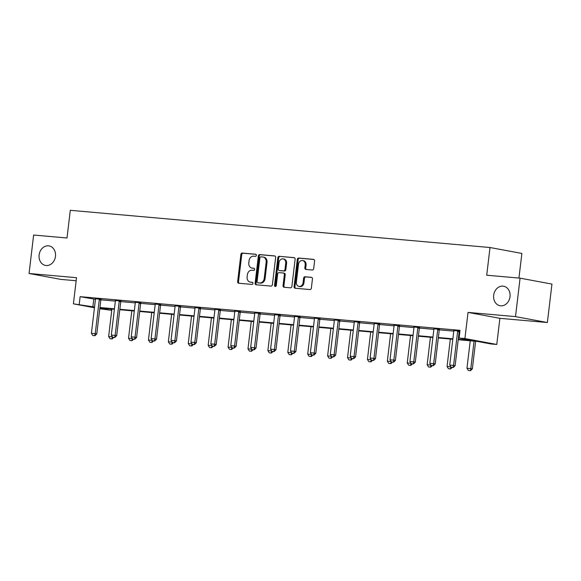 <?xml version="1.0" encoding="UTF-8"?>
<svg xmlns="http://www.w3.org/2000/svg" width="581" height="581" viewBox="0 0 581 581"><rect width="100%" height="100%" fill="white"/><g stroke="black" fill="none" stroke-linecap="round" stroke-linejoin="round"><path stroke-width="0.87" d="M493.676 295.25A9.921 8.185 -79.5 0 0 500.03 305.729A9.921 8.185 -79.5 0 0 510.009 296.702A9.921 8.185 -79.5 0 0 503.654 286.222A9.921 8.185 -79.5 0 0 493.676 295.25M39.123 254.95A9.921 8.185 -79.5 0 0 45.485 265.43A9.921 8.185 -79.5 0 0 55.464 256.395A9.921 8.185 -79.5 0 0 49.102 245.916A9.921 8.185 -79.5 0 0 39.123 254.95M256.374 255.364A1.068 0.879 -79.5 0 0 255.625 254.224L242.313 253.047A1.525 1.256 -79.5 0 0 240.883 254.442L237.644 281.618A1.525 1.256 -79.5 0 0 238.718 283.237L252.023 284.421A1.068 0.879 -79.5 0 0 252.277 282.308L250.556 282.155A4.873 4.016 -79.5 0 1 250.244 282.112A4.873 4.016 -79.5 0 1 247.121 276.97L247.39 274.704A4.873 4.016 -79.5 0 1 251.972 270.23L253.701 270.383A1.068 0.879 -79.5 0 0 253.948 268.269L252.227 268.11A4.873 4.016 -79.5 0 1 251.914 268.073A4.873 4.016 -79.5 0 1 248.799 262.924L249.067 260.666A4.873 4.016 -79.5 0 1 253.65 256.185L255.371 256.337A1.068 0.879 -79.5 0 0 256.374 255.364M547.367 322.528L515.5 316.616L468.032 312.404L499.892 318.323L547.367 322.528L551.95 284.08L520.082 278.168L486.718 275.205L490.015 247.521L70.308 210.307L67.004 237.992L33.633 235.036L29.05 273.484L60.918 279.396L76.155 280.746M520.082 278.168L515.5 316.616M312.258 270.005A1.525 1.256 -79.5 0 0 313.689 268.604L314.597 260.978A1.525 1.256 -79.5 0 0 313.522 259.358L298.743 258.051A1.525 1.256 -79.5 0 0 297.312 259.446L294.073 286.622A1.525 1.256 -79.5 0 0 295.141 288.241L309.927 289.556A1.525 1.256 -79.5 0 0 311.358 288.154L312.455 278.945A1.525 1.256 -79.5 0 0 311.38 277.326L305.054 276.767A1.525 1.256 -79.5 0 0 303.623 278.161L303.079 282.729A4.074 3.363 -79.5 0 1 298.983 286.433A4.074 3.363 -79.5 0 1 296.375 282.134L298.511 264.246A4.074 3.363 -79.5 0 1 302.607 260.542A4.074 3.363 -79.5 0 1 305.214 264.842L304.858 267.819A1.525 1.256 -79.5 0 0 305.933 269.439L312.258 270.005M94.456 307.748L73.402 303.841L76.518 277.696L29.05 273.484M73.402 303.841L94.543 307.037M458.271 339.289L472.752 340.568L459.106 338.04L460.021 330.349L80.127 296.666L79.212 304.357M459.106 338.04L464.909 338.549L496.777 344.468L490.967 343.952L477.321 341.417L458.213 339.725M468.032 312.404L464.909 338.549M275.641 257.528A1.525 1.256 -79.5 0 0 274.566 255.909L259.787 254.594A1.525 1.256 -79.5 0 0 258.356 255.996L255.117 283.165A1.525 1.256 -79.5 0 0 256.192 284.792L270.971 286.099A1.525 1.256 -79.5 0 0 272.402 284.697L275.641 257.528M279.265 256.323L294.044 257.63A1.525 1.256 -79.5 0 1 295.119 259.257L291.88 286.426A1.525 1.256 -79.5 0 1 290.449 287.827L284.124 287.268A1.525 1.256 -79.5 0 1 283.049 285.641L284.363 274.624A1.525 1.256 -79.5 0 0 283.288 273.005L279.091 272.634A1.525 1.256 -79.5 0 0 277.66 274.029L276.295 285.503A1.068 0.879 -79.5 0 1 274.537 285.351L277.834 257.724A1.525 1.256 -79.5 0 1 279.265 256.323L294.444 257.753M518.942 278.067L521.883 253.439L490.015 247.521M111.232 308.961L111.073 310.269L99.794 308.736M499.892 318.323L496.777 344.468M99.859 308.184L111.073 310.269M452.817 339.246L438.306 337.96M432.91 337.481L418.4 336.196M413.004 335.716L398.493 334.431M393.097 333.952L378.587 332.666M373.191 332.187L358.68 330.901M353.284 330.422L338.774 329.136M333.378 328.657L318.867 327.372M313.471 326.892L298.961 325.607M293.565 325.128L279.054 323.842M273.658 323.363L259.141 322.07M253.744 321.598L239.234 320.305M233.838 319.833L219.327 318.541M213.931 318.068L199.421 316.776M194.025 316.296L179.514 315.011M174.118 314.532L159.608 313.246M154.212 312.767L139.701 311.481M134.305 311.002L119.795 309.717M114.399 309.237L99.888 307.952M99.939 307.516L114.45 308.801M119.846 309.281L134.356 310.566M139.752 311.046L154.263 312.331M159.659 312.81L174.169 314.096M179.565 314.575L194.076 315.861M199.472 316.34L213.982 317.625M219.378 318.105L233.896 319.39M239.292 319.87L253.803 321.155M259.199 321.634L273.709 322.92M279.105 323.399L293.616 324.685M299.012 325.164L313.522 326.449M318.918 326.929L333.429 328.214M338.825 328.693L353.335 329.979M358.731 330.458L373.242 331.751M378.638 332.223L393.148 333.516M398.544 333.988L413.055 335.281M418.451 335.753L432.961 337.045M438.364 337.525L452.875 338.81M80.127 296.666L95.458 299.346M100.876 299.825L115.365 301.111M120.783 301.59L135.271 302.875M140.689 303.355L155.178 304.64M160.596 305.119L175.084 306.405M180.502 306.884L194.991 308.17M200.409 308.649L214.897 309.934M220.315 310.414L234.804 311.699M240.222 312.186L254.71 313.464M260.135 313.951L274.617 315.229M280.042 315.715L294.531 316.994M299.949 317.48L314.437 318.766M319.855 319.245L334.344 320.53M339.762 321.01L354.25 322.295M359.668 322.775L374.157 324.06M379.575 324.539L394.063 325.825M399.481 326.304L413.97 327.59M419.388 328.069L433.876 329.354M439.294 329.834L453.783 331.119M459.208 331.598L459.869 331.657M93.773 299.2L92.858 306.884M459.927 331.155L459.382 331.105M453.739 330.538L459.934 331.068M433.833 328.773L439.476 329.34M413.926 327.009L419.569 327.575M394.02 325.244L399.663 325.81M374.106 323.472L379.756 324.045M354.199 321.707L359.85 322.281M334.293 319.942L339.943 320.516M314.386 318.177L320.037 318.751M294.48 316.413L300.13 316.986M274.573 314.648L280.224 315.222M254.667 312.883L260.317 313.457M234.76 311.118L240.403 311.692M214.854 309.353L220.497 309.927M194.947 307.589L200.59 308.162M175.041 305.824L180.684 306.39M155.127 304.059L160.777 304.626M135.22 302.294L140.871 302.861M115.314 300.53L120.964 301.096M95.407 298.765L101.058 299.331M251.914 268.073L252.779 268.233A4.873 4.016 -79.5 0 0 253.091 268.269L252.227 268.11M254.282 268.378L253.091 268.269M250.244 282.112L251.101 282.272A4.873 4.016 -79.5 0 0 251.413 282.315L250.556 282.155M252.604 282.417L251.413 282.315M255.952 254.34L243.178 253.207A1.525 1.256 -79.5 0 0 241.747 254.601L238.5 281.778A1.525 1.256 -79.5 0 0 239.176 283.281M274.966 256.025L260.651 254.754A1.525 1.256 -79.5 0 0 259.22 256.156L255.974 283.325A1.525 1.256 -79.5 0 0 256.649 284.828M260.913 256.831A1.068 0.879 -79.5 0 0 259.91 257.811L257.071 281.662A1.068 0.879 -79.5 0 0 257.819 282.794L259.634 282.962A4.873 4.016 -79.5 0 0 264.217 278.481L266.163 262.176A4.873 4.016 -79.5 0 0 263.04 257.034A4.873 4.016 -79.5 0 0 262.728 256.991L260.913 256.831M258.545 282.932A1.068 0.879 -79.5 0 0 258.683 282.954L257.819 282.794M263.04 257.034L263.905 257.194A4.873 4.016 -79.5 0 1 267.028 262.336L265.081 278.64A4.873 4.016 -79.5 0 1 260.499 283.121L258.683 282.954M283.484 273.041L284.153 273.164A1.525 1.256 -79.5 0 1 285.22 274.784L283.913 285.801A1.525 1.256 -79.5 0 0 284.581 287.305M280.129 256.482A1.525 1.256 -79.5 0 0 278.698 257.884L275.401 285.511A1.068 0.879 -79.5 0 0 275.677 286.411M285.729 263.186A4.074 3.363 -79.5 0 0 283.121 258.886A4.074 3.363 -79.5 0 0 279.025 262.597L278.27 268.894A1.525 1.256 -79.5 0 0 279.345 270.521L283.543 270.891A1.525 1.256 -79.5 0 0 284.973 269.49L285.729 263.186L286.586 263.346A4.074 3.363 -79.5 0 0 283.978 259.046L283.121 258.886M280.013 270.644A1.525 1.256 -79.5 0 0 280.209 270.681L279.345 270.521M286.586 263.346L285.837 269.649A1.525 1.256 -79.5 0 1 284.407 271.051L280.209 270.681M302.607 260.542L303.464 260.702A4.074 3.363 -79.5 0 1 306.071 265.001L305.715 267.979A1.525 1.256 -79.5 0 0 306.39 269.482M298.983 286.433L299.847 286.593A4.074 3.363 -79.5 0 0 303.943 282.889L303.079 282.729M311.779 277.442L305.918 276.926A1.525 1.256 -79.5 0 0 304.488 278.321L303.943 282.889M313.922 259.482L299.607 258.211A1.525 1.256 -79.5 0 0 298.169 259.605L294.93 286.782A1.525 1.256 -79.5 0 0 295.606 288.285M110.259 338.752L112.169 338.919L110.259 338.752M111.915 309.019L108.632 336.501L112.409 336.835M108.632 336.501L109.998 338.701M112.169 338.919L113.745 337.387M112.445 336.893L111.915 338.868M92.778 335.506L94.95 335.724L92.778 335.506L91.413 333.298L95.444 299.462A1.547 1.278 -79.5 0 0 95.444 298.99L95.386 298.619M99.525 298.99L99.387 299.346A1.547 1.278 -79.5 0 0 99.271 299.803L95.24 333.639L96.787 333.93L94.95 335.724M101.109 299.2L100.941 299.629A1.547 1.278 -79.5 0 0 100.825 300.094L96.787 333.93M91.413 333.298L95.24 333.639L94.688 335.673M130.166 340.517L132.076 340.684L130.166 340.517M131.822 310.784L128.539 338.265L132.315 338.6M128.539 338.265L129.904 340.466M132.076 340.684L133.652 339.151M132.359 338.658L131.822 340.633M150.072 342.282L151.99 342.449L150.072 342.282M151.728 312.549L148.453 340.03L152.229 340.364M148.453 340.03L149.811 342.231M151.99 342.449L153.558 340.916M152.266 340.422L151.728 342.405M112.685 337.27L114.856 337.488L112.685 337.27L111.32 335.063L115.35 301.227A1.547 1.278 -79.5 0 0 115.35 300.762L115.292 300.384M119.432 300.755L119.294 301.111A1.547 1.278 -79.5 0 0 119.178 301.568L115.147 335.404L116.694 335.695L114.856 337.488M121.015 300.965L120.848 301.394A1.547 1.278 -79.5 0 0 120.732 301.859L116.694 335.695M111.32 335.063L115.147 335.404L114.595 337.438M132.591 339.035L134.763 339.253L132.591 339.035L131.226 336.827L135.257 302.991A1.547 1.278 -79.5 0 0 135.257 302.527L135.206 302.149M139.346 302.519L139.2 302.875A1.547 1.278 -79.5 0 0 139.091 303.333L135.053 337.169L136.6 337.459L134.763 339.253M140.922 302.73L140.755 303.159A1.547 1.278 -79.5 0 0 140.638 303.623L136.6 337.459M131.226 336.827L135.053 337.169L134.501 339.202M169.979 344.046L171.896 344.213L169.979 344.046M171.635 314.314L168.359 341.795L172.136 342.129M168.359 341.795L169.725 343.996M171.896 344.213L173.465 342.681M172.172 342.187L171.635 344.17M152.498 340.8L154.669 341.018L152.498 340.8L151.133 338.592L155.163 304.764A1.547 1.278 -79.5 0 0 155.163 304.291L155.112 303.914M159.252 304.284L159.114 304.64A1.547 1.278 -79.5 0 0 158.998 305.098L154.96 338.934L156.514 339.224L154.669 341.018M160.828 304.502L160.661 304.923A1.547 1.278 -79.5 0 0 160.545 305.388L156.514 339.224M151.133 338.592L154.96 338.934L154.408 340.967M189.885 345.811L191.803 345.978L189.885 345.811M191.541 316.079L188.266 343.56L192.042 343.894M188.266 343.56L189.631 345.76M191.803 345.978L193.371 344.446M192.079 343.952L191.541 345.935M172.404 342.565L174.576 342.783L172.404 342.565L171.039 340.364L175.077 306.528A1.547 1.278 -79.5 0 0 175.07 306.056L175.019 305.686M179.159 306.049L179.021 306.405A1.547 1.278 -79.5 0 0 178.904 306.862L174.866 340.698L176.421 340.989L174.576 342.783M180.735 306.267L180.568 306.688A1.547 1.278 -79.5 0 0 180.451 307.153L176.421 340.989M171.039 340.364L174.866 340.698L174.315 342.732M209.792 347.576L211.709 347.743L209.792 347.576M211.448 317.843L208.172 345.325L211.949 345.659M208.172 345.325L209.538 347.525M211.709 347.743L213.278 346.211M211.985 345.717L211.448 347.699M192.311 344.33L194.482 344.548L192.311 344.33L190.946 342.129L194.984 308.293A1.547 1.278 -79.5 0 0 194.976 307.821L194.925 307.451M199.065 307.814L198.927 308.17A1.547 1.278 -79.5 0 0 198.811 308.627L194.773 342.463L196.327 342.754L194.482 344.548M200.641 308.032L200.474 308.46A1.547 1.278 -79.5 0 0 200.358 308.918L196.327 342.754M190.946 342.129L194.773 342.463L194.228 344.497M229.698 349.341L231.616 349.508L229.698 349.341M231.354 319.608L228.079 347.089L231.855 347.423M228.079 347.089L229.444 349.29M231.616 349.508L233.184 347.983M231.892 347.482L231.354 349.464M212.218 346.094L214.389 346.312L212.218 346.094L210.852 343.894L214.89 310.058A1.547 1.278 -79.5 0 0 214.883 309.586L214.832 309.215M218.972 309.579L218.834 309.934A1.547 1.278 -79.5 0 0 218.717 310.392L214.679 344.228L216.234 344.518L214.389 346.312M220.548 309.796L220.381 310.225A1.547 1.278 -79.5 0 0 220.264 310.682L216.234 344.518M210.852 343.894L214.679 344.228L214.135 346.261M249.605 351.106L251.522 351.273L249.605 351.106M251.261 321.373L247.985 348.854L251.762 349.188M247.985 348.854L249.351 351.055M251.522 351.273L253.091 349.747M251.798 349.246L251.261 351.229M232.124 347.859L234.296 348.077L232.124 347.859L230.759 345.659L234.797 311.823A1.547 1.278 -79.5 0 0 234.789 311.351L234.739 310.98M238.878 311.343L238.74 311.699A1.547 1.278 -79.5 0 0 238.624 312.157L234.586 345.993L236.14 346.283L234.296 348.077M240.454 311.561L240.287 311.99A1.547 1.278 -79.5 0 0 240.171 312.447L236.14 346.283M230.759 345.659L234.586 345.993L234.041 348.026M269.519 352.87L271.429 353.037L269.519 352.87M271.167 323.138L267.892 350.619L271.668 350.953M267.892 350.619L269.257 352.82M271.429 353.037L272.997 351.512M271.705 351.011L271.174 352.994M252.031 349.624L254.202 349.842L252.031 349.624L250.665 347.423L254.703 313.587A1.547 1.278 -79.5 0 0 254.696 313.115L254.645 312.745M258.785 313.108L258.647 313.464A1.547 1.278 -79.5 0 0 258.53 313.922L254.5 347.758L256.047 348.048L254.202 349.842M260.368 313.326L260.194 313.755A1.547 1.278 -79.5 0 0 260.085 314.212L256.047 348.048M250.665 347.423L254.5 347.758L253.948 349.798M289.425 354.635L291.335 354.802L289.425 354.635M291.074 324.902L287.798 352.384L291.575 352.718M287.798 352.384L289.164 354.584M291.335 354.802L292.904 353.277M291.611 352.776L291.081 354.759M309.332 356.4L311.242 356.567L309.332 356.4M310.98 326.667L307.705 354.149L311.481 354.483M307.705 354.149L309.07 356.349M311.242 356.567L312.818 355.042M311.518 354.541L310.988 356.523M329.238 358.165L331.148 358.332L329.238 358.165M330.894 328.432L327.611 355.913L331.388 356.247M327.611 355.913L328.977 358.121M331.148 358.332L332.724 356.807M331.424 356.306L330.894 358.288M349.145 359.93L351.062 360.104L349.145 359.93M350.801 330.197L347.518 357.678L351.302 358.012M347.518 357.678L348.883 359.886M351.062 360.104L352.631 358.571M351.338 358.07L350.801 360.053M369.051 361.694L370.969 361.869L369.051 361.694M370.707 331.962L367.432 359.443L371.208 359.777M367.432 359.443L368.79 361.651M370.969 361.869L372.537 360.336M371.244 359.835L370.707 361.818M388.958 363.459L390.875 363.633L388.958 363.459M390.614 333.734L387.338 361.208L391.115 361.542M387.338 361.208L388.704 363.415M390.875 363.633L392.444 362.101M391.151 361.6L390.614 363.583M271.937 351.389L274.116 351.607L271.937 351.389L270.579 349.188L274.61 315.352A1.547 1.278 -79.5 0 0 274.602 314.88L274.552 314.51M278.691 314.873L278.553 315.229A1.547 1.278 -79.5 0 0 278.437 315.686L274.406 349.522L275.953 349.813L274.116 351.607M280.274 315.091L280.107 315.519A1.547 1.278 -79.5 0 0 279.991 315.977L275.953 349.813M270.579 349.188L274.406 349.522L273.854 351.563M291.844 353.154L294.022 353.371L291.844 353.154L290.485 350.953L294.516 317.117A1.547 1.278 -79.5 0 0 294.516 316.645L294.458 316.275M298.598 316.638L298.46 316.994A1.547 1.278 -79.5 0 0 298.344 317.458L294.313 351.287L295.86 351.578L294.022 353.371M300.181 316.856L300.014 317.284A1.547 1.278 -79.5 0 0 299.898 317.742L295.86 351.578M290.485 350.953L294.313 351.287L293.761 353.328M311.757 354.918L313.929 355.136L311.757 354.918L310.392 352.718L314.423 318.882A1.547 1.278 -79.5 0 0 314.423 318.41L314.365 318.039M318.504 318.403L318.366 318.758A1.547 1.278 -79.5 0 0 318.25 319.223L314.219 353.059L315.766 353.342L313.929 355.136M320.087 318.62L319.92 319.049A1.547 1.278 -79.5 0 0 319.804 319.506L315.766 353.342M310.392 352.718L314.219 353.059L313.667 355.093M331.664 356.683L333.835 356.901L331.664 356.683L330.298 354.483L334.329 320.647A1.547 1.278 -79.5 0 0 334.329 320.175L334.278 319.804M338.418 320.167L338.273 320.523A1.547 1.278 -79.5 0 0 338.157 320.988L334.126 354.824L335.673 355.107L333.835 356.901M339.994 320.385L339.827 320.814A1.547 1.278 -79.5 0 0 339.711 321.271L335.673 355.107M330.298 354.483L334.126 354.824L333.574 356.857M351.57 358.448L353.742 358.666L351.57 358.448L350.205 356.247L354.236 322.411A1.547 1.278 -79.5 0 0 354.236 321.939L354.185 321.569M358.324 321.932L358.179 322.288A1.547 1.278 -79.5 0 0 358.07 322.753L354.032 356.589L355.579 356.872L353.742 358.666M359.9 322.15L359.733 322.578A1.547 1.278 -79.5 0 0 359.617 323.036L355.579 356.872M350.205 356.247L354.032 356.589L353.48 358.622M371.477 360.213L373.648 360.431L371.477 360.213L370.112 358.012L374.149 324.176A1.547 1.278 -79.5 0 0 374.142 323.704L374.091 323.334M378.231 323.697L378.093 324.053A1.547 1.278 -79.5 0 0 377.977 324.518L373.939 358.354L375.493 358.637L373.648 360.431M379.807 323.915L379.64 324.343A1.547 1.278 -79.5 0 0 379.524 324.801L375.493 358.637M370.112 358.012L373.939 358.354L373.387 360.387M408.864 365.224L410.782 365.398L408.864 365.224M410.52 335.498L407.245 362.972L411.021 363.307M407.245 362.972L408.61 365.18M410.782 365.398L412.35 363.866M411.057 363.365L410.52 365.347M391.383 361.978L393.555 362.195L391.383 361.978L390.018 359.777L394.056 325.941A1.547 1.278 -79.5 0 0 394.049 325.469L393.998 325.099M398.138 325.469L398 325.818A1.547 1.278 -79.5 0 0 397.883 326.282L393.845 360.118L395.4 360.402L393.555 362.195M399.713 325.68L399.546 326.108A1.547 1.278 -79.5 0 0 399.43 326.566L395.4 360.402M390.018 359.777L393.845 360.118L393.301 362.152M428.771 366.989L430.688 367.163L428.771 366.989M430.427 337.263L427.151 364.737L430.928 365.071M427.151 364.737L428.517 366.945M430.688 367.163L432.257 365.631M430.964 365.137L430.427 367.112M411.29 363.742L413.461 363.96L411.29 363.742L409.925 361.542L413.962 327.706A1.547 1.278 -79.5 0 0 413.955 327.234L413.904 326.863M418.044 327.234L417.906 327.582A1.547 1.278 -79.5 0 0 417.79 328.047L413.752 361.883L415.306 362.166L413.461 363.96M419.62 327.444L419.453 327.873A1.547 1.278 -79.5 0 0 419.337 328.33L415.306 362.166M409.925 361.542L413.752 361.883L413.207 363.917M448.677 368.753L450.595 368.928L448.677 368.753M450.333 339.028L447.058 366.502L450.834 366.836M447.058 366.502L448.423 368.71M450.595 368.928L452.163 367.395M450.871 366.901L450.333 368.877M431.196 365.514L433.368 365.725L431.196 365.514L429.831 363.307L433.869 329.471A1.547 1.278 -79.5 0 0 433.862 328.999L433.811 328.628M437.951 328.999L437.813 329.347A1.547 1.278 -79.5 0 0 437.696 329.812L433.658 363.648L435.213 363.931L433.368 365.725M439.526 329.209L439.359 329.638A1.547 1.278 -79.5 0 0 439.243 330.095L435.213 363.931M429.831 363.307L433.658 363.648L433.114 365.681M470.24 340.793L466.964 368.267L470.792 368.608L474.067 341.127M470.24 370.642L468.33 370.475L470.501 370.693L470.792 368.608L472.346 368.899L475.636 341.272M466.964 368.267L468.33 370.475M470.501 370.693L472.346 368.899M451.103 367.279L453.274 367.497L451.103 367.279L449.738 365.071L453.776 331.235A1.547 1.278 -79.5 0 0 453.768 330.763L453.717 330.393M457.857 330.763L457.719 331.112A1.547 1.278 -79.5 0 0 457.603 331.577L453.565 365.413L455.119 365.696L453.274 367.497M459.433 330.974L459.266 331.402A1.547 1.278 -79.5 0 0 459.15 331.86L455.119 365.696M449.738 365.071L453.565 365.413L453.02 367.446M238.5 281.778L237.644 281.618M241.747 254.601L240.883 254.442M243.178 253.207L242.313 253.047M255.974 283.325L255.117 283.165M259.22 256.156L258.356 255.996M260.651 254.754L259.787 254.594M260.499 283.121L259.634 282.962M265.081 278.64L264.217 278.481M267.028 262.336L266.163 262.176M283.913 285.801L283.049 285.641M285.22 274.784L284.363 274.624M275.401 285.511L274.537 285.351M278.698 257.884L277.834 257.724M284.407 271.051L283.543 270.891M285.837 269.649L284.973 269.49M305.715 267.979L304.858 267.819M306.071 265.001L305.214 264.842M304.488 278.321L303.623 278.161M305.918 276.926L305.054 276.767M294.93 286.782L294.073 286.622M298.169 259.605L297.312 259.446M299.607 258.211L298.743 258.051M99.271 299.803L100.825 300.094M99.387 299.346L100.941 299.629M119.178 301.568L120.732 301.859M119.294 301.111L120.848 301.394M139.091 303.333L140.638 303.623M139.2 302.875L140.755 303.159M158.998 305.098L160.545 305.388M159.114 304.64L160.661 304.923M178.904 306.862L180.451 307.153M179.021 306.405L180.568 306.688M198.811 308.627L200.358 308.918M198.927 308.17L200.474 308.46M218.717 310.392L220.264 310.682M218.834 309.934L220.381 310.225M238.624 312.157L240.171 312.447M238.74 311.699L240.287 311.99M258.53 313.922L260.085 314.212M258.647 313.464L260.194 313.755M278.437 315.686L279.991 315.977M278.553 315.229L280.107 315.519M298.344 317.458L299.898 317.742M298.46 316.994L300.014 317.284M318.25 319.223L319.804 319.506M318.366 318.758L319.92 319.049M338.157 320.988L339.711 321.271M338.273 320.523L339.827 320.814M358.07 322.753L359.617 323.036M358.179 322.288L359.733 322.578M377.977 324.518L379.524 324.801M378.093 324.053L379.64 324.343M397.883 326.282L399.43 326.566M398 325.818L399.546 326.108M417.79 328.047L419.337 328.33M417.906 327.582L419.453 327.873M437.696 329.812L439.243 330.095M437.813 329.347L439.359 329.638M457.603 331.577L459.15 331.86M457.719 331.112L459.266 331.402M258.61 282.947L257.753 282.787M284.247 273.179L283.39 273.019M280.107 270.666L279.25 270.506"/></g></svg>
